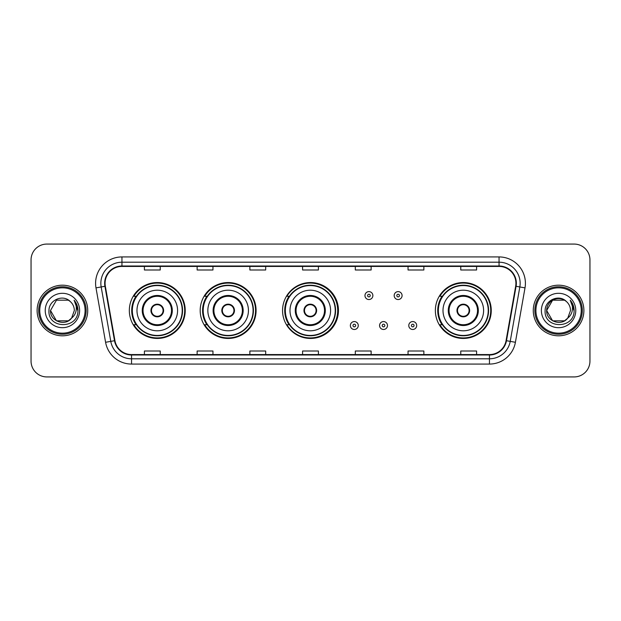 <?xml version="1.0" encoding="UTF-8"?>
<svg xmlns="http://www.w3.org/2000/svg" width="621" height="621" viewBox="0 0 621 621"><rect width="100%" height="100%" fill="white"/><g stroke="black" fill="none" stroke-linecap="round" stroke-linejoin="round"><path stroke-width="0.93" d="M435.36 310.5A27.945 27.945 0 0 0 463.305 338.445A27.945 27.945 0 0 0 491.25 310.5A27.945 27.945 0 0 0 463.305 282.555A27.945 27.945 0 0 0 435.36 310.5M282.555 310.5A27.945 27.945 0 0 0 310.5 338.445A27.945 27.945 0 0 0 338.445 310.5A27.945 27.945 0 0 0 310.5 282.555A27.945 27.945 0 0 0 282.555 310.5M200.195 310.5A27.945 27.945 0 0 0 228.14 338.445A27.945 27.945 0 0 0 256.085 310.5A27.945 27.945 0 0 0 228.14 282.555A27.945 27.945 0 0 0 200.195 310.5M129.331 310.5A27.945 27.945 0 0 0 157.276 338.445A27.945 27.945 0 0 0 185.221 310.5A27.945 27.945 0 0 0 157.276 282.555A27.945 27.945 0 0 0 129.331 310.5M136.03 324.736A25.57 25.57 0 0 1 136.03 296.264M206.902 324.736A25.57 25.57 0 0 1 206.902 296.264M289.044 324.736A25.57 25.57 0 0 1 289.044 296.264M442.059 324.736A25.57 25.57 0 0 1 442.059 296.264M31.05 259.881L31.05 361.119A15.82 15.82 0 0 0 46.87 376.931L574.13 376.931A15.82 15.82 0 0 0 589.95 361.119L589.95 259.881A15.82 15.82 0 0 0 574.13 244.069L46.87 244.069A15.82 15.82 0 0 0 31.05 259.881L31.05 361.119M37.113 310.5A25.306 25.306 0 0 0 62.426 335.806A25.306 25.306 0 0 0 87.732 310.5A25.306 25.306 0 0 0 62.426 285.194A25.306 25.306 0 0 0 37.113 310.5A25.306 25.306 0 0 0 62.426 335.806A25.306 25.306 0 0 0 87.732 310.5A25.306 25.306 0 0 0 62.426 285.194A25.306 25.306 0 0 0 37.113 310.5M533.268 310.5A25.306 25.306 0 0 0 558.574 335.806A25.306 25.306 0 0 0 583.887 310.5A25.306 25.306 0 0 0 558.574 285.194A25.306 25.306 0 0 0 533.268 310.5A25.306 25.306 0 0 0 558.574 335.806A25.306 25.306 0 0 0 583.887 310.5A25.306 25.306 0 0 0 558.574 285.194A25.306 25.306 0 0 0 533.268 310.5M105.081 283.292A16.876 16.876 0 0 1 121.949 266.425L499.051 266.425A16.876 16.876 0 0 1 515.663 286.227L506.068 340.634A16.876 16.876 0 0 1 489.457 354.575L131.543 354.575A16.876 16.876 0 0 1 114.932 340.634L105.337 286.227A16.876 16.876 0 0 1 105.081 283.292M104.654 283.292A17.295 17.295 0 0 0 104.918 286.297L114.512 340.712A17.295 17.295 0 0 0 131.543 355.002L489.457 355.002A17.295 17.295 0 0 0 506.488 340.712L516.082 286.297A17.295 17.295 0 0 0 499.051 265.998L121.949 265.998A17.295 17.295 0 0 0 104.654 283.292M95.991 287.872A26.361 26.361 0 0 1 121.949 256.931L499.051 256.931A26.361 26.361 0 0 1 525.009 287.872L515.414 342.287A26.361 26.361 0 0 1 489.457 364.069L131.543 364.069A26.361 26.361 0 0 1 105.586 342.287L95.991 287.872L101.176 286.956A21.091 21.091 0 0 1 121.949 262.202L499.051 262.202A21.091 21.091 0 0 1 519.824 286.956L510.221 341.371A21.091 21.091 0 0 1 489.457 358.798L131.543 358.798A21.091 21.091 0 0 1 110.779 341.371L101.176 286.956A21.091 21.091 0 0 1 100.858 283.292M574.13 244.069L46.87 244.069M46.87 376.931L574.13 376.931M589.95 361.119L589.95 259.881M506.488 340.712L510.221 341.371L519.824 286.956L525.009 287.872M302.59 266.425L302.59 269.995L318.41 269.995L318.41 266.425M249.867 266.425L249.867 269.995L265.679 269.995L265.679 266.425M197.136 266.425L197.136 269.995L212.956 269.995L212.956 266.425M144.414 266.425L144.414 269.995L160.234 269.995L160.234 266.425M355.321 266.425L355.321 269.995L371.133 269.995L371.133 266.425M408.044 266.425L408.044 269.995L423.864 269.995L423.864 266.425M460.766 266.425L460.766 269.995L476.586 269.995L476.586 266.425M318.41 354.575L318.41 351.005L302.59 351.005L302.59 354.575M265.679 354.575L265.679 351.005L249.867 351.005L249.867 354.575M212.956 354.575L212.956 351.005L197.136 351.005L197.136 354.575M160.234 354.575L160.234 351.005L144.414 351.005L144.414 354.575M371.133 354.575L371.133 351.005L355.321 351.005L355.321 354.575M423.864 354.575L423.864 351.005L408.044 351.005L408.044 354.575M476.586 354.575L476.586 351.005L460.766 351.005L460.766 354.575M68.38 320.824A11.923 11.923 0 0 0 71.601 318.107L71.361 318.387C64.91 326.654 49.89 321.096 50.503 310.5L56.464 300.176M85.093 310.5A22.674 22.674 0 0 0 62.426 287.826A22.674 22.674 0 0 0 39.752 310.5A22.674 22.674 0 0 0 62.426 333.174A22.674 22.674 0 0 0 85.093 310.5M86.148 310.5A23.73 23.73 0 0 0 62.426 286.77A23.73 23.73 0 0 0 38.696 310.5A23.73 23.73 0 0 0 62.426 334.23A23.73 23.73 0 0 0 86.148 310.5M71.601 318.107L68.38 320.824L56.464 320.824L50.503 310.5L56.464 300.176L68.38 300.176L70.227 301.495C62.915 293.826 48.834 300.145 48.966 310.5C47.623 328.897 77.454 329.378 77.943 311.393L77.967 310.5C77.92 306.588 76.624 303.157 74.062 300.199C76.01 303.39 76.694 306.828 76.119 310.5C75.591 313.574 74.085 316.105 71.601 318.107L68.38 320.824L56.464 320.824L50.503 310.5L56.464 320.824L68.38 320.824L71.601 318.107L74.341 310.5C74.272 306.906 72.905 303.902 70.227 301.495M45.232 310.5A17.194 17.194 0 0 0 62.426 327.694A17.194 17.194 0 0 0 79.612 310.5A17.194 17.194 0 0 0 62.426 293.306A17.194 17.194 0 0 0 45.232 310.5M74.178 300.331L77.959 310.95M74.062 300.199L77.167 305.586M136.977 310.5A20.299 20.299 0 0 1 157.276 290.201A20.299 20.299 0 0 1 177.575 310.5A20.299 20.299 0 0 1 157.276 330.799A20.299 20.299 0 0 1 136.977 310.5A20.299 20.299 0 0 0 157.276 330.799A20.299 20.299 0 0 0 177.575 310.5M143.04 310.5A14.236 14.236 0 0 0 157.276 324.736A14.236 14.236 0 0 0 171.512 310.5A14.236 14.236 0 0 0 157.276 296.264A14.236 14.236 0 0 0 143.04 310.5M136.348 296.264A25.306 25.306 0 0 0 136.348 324.736M182.217 310.5A24.941 24.941 0 0 0 157.276 285.559A24.941 24.941 0 0 0 132.335 310.5A24.941 24.941 0 0 0 157.276 335.441A24.941 24.941 0 0 0 182.217 310.5M150.95 310.5A6.326 6.326 0 0 0 157.276 316.826A6.326 6.326 0 0 0 163.602 310.5A6.326 6.326 0 0 0 157.276 304.174A6.326 6.326 0 0 0 150.95 310.5M184.693 310.5A27.417 27.417 0 0 1 133.849 324.736L136.387 324.736A25.282 25.282 0 0 0 182.558 310.562A25.282 25.282 0 0 0 136.387 296.264L133.849 296.264A27.417 27.417 0 0 1 184.693 310.5M151.151 308.916L151.369 308.916A6.117 6.117 0 0 1 163.191 308.916L162.857 308.916A5.799 5.799 0 0 1 157.276 316.299A5.799 5.799 0 0 1 151.695 308.916A5.799 5.799 0 0 1 162.857 308.916L163.401 308.916M163.401 312.084L163.191 312.084A6.117 6.117 0 0 1 151.369 312.084L151.151 312.084M564.536 320.824A11.923 11.923 0 0 0 567.757 318.107L565.211 320.405M581.248 310.5A22.674 22.674 0 0 0 558.574 287.826A22.674 22.674 0 0 0 535.907 310.5A22.674 22.674 0 0 0 558.574 333.174A22.674 22.674 0 0 0 581.248 310.5M582.304 310.5A23.73 23.73 0 0 0 558.574 286.77A23.73 23.73 0 0 0 534.852 310.5A23.73 23.73 0 0 0 558.574 334.23A23.73 23.73 0 0 0 582.304 310.5M565.087 320.49L567.757 318.107L564.536 320.824L552.62 320.824L546.659 310.5L552.62 300.176L564.536 300.176L566.383 301.495C559.071 293.826 544.99 300.145 545.122 310.5C543.779 328.897 573.61 329.378 574.099 311.393L574.122 310.5C574.076 306.588 572.779 303.157 570.218 300.199C572.166 303.39 572.849 306.828 572.275 310.5C571.747 313.574 570.241 316.105 567.757 318.107L565.188 320.42M567.509 318.387L564.536 320.824L552.62 320.824L546.659 310.5C546.045 321.096 561.066 326.654 567.516 318.387M567.757 318.107L570.497 310.5C570.427 306.906 569.061 303.902 566.383 301.495M541.388 310.5A17.194 17.194 0 0 0 558.574 327.694A17.194 17.194 0 0 0 575.768 310.5A17.194 17.194 0 0 0 558.574 293.306A17.194 17.194 0 0 0 541.388 310.5M564.536 300.176A11.923 11.923 0 0 0 546.659 310.5M570.334 300.331L574.115 310.95L570.218 300.199L573.323 305.586M574.122 310.5L570.218 300.199L574.115 310.95M207.841 310.5A20.299 20.299 0 0 1 228.14 290.201A20.299 20.299 0 0 1 248.439 310.5A20.299 20.299 0 0 1 228.14 330.799A20.299 20.299 0 0 1 207.841 310.5A20.299 20.299 0 0 0 228.14 330.799A20.299 20.299 0 0 0 248.439 310.5M213.903 310.5A14.236 14.236 0 0 0 228.14 324.736A14.236 14.236 0 0 0 242.376 310.5A14.236 14.236 0 0 0 228.14 296.264A14.236 14.236 0 0 0 213.903 310.5M207.22 296.264A25.306 25.306 0 0 0 207.22 324.736M253.081 310.5A24.941 24.941 0 0 0 228.14 285.559A24.941 24.941 0 0 0 203.199 310.5A24.941 24.941 0 0 0 228.14 335.441A24.941 24.941 0 0 0 253.081 310.5M221.813 310.5A6.326 6.326 0 0 0 228.14 316.826A6.326 6.326 0 0 0 234.466 310.5A6.326 6.326 0 0 0 228.14 304.174A6.326 6.326 0 0 0 221.813 310.5M255.557 310.5A27.417 27.417 0 0 1 204.713 324.736L207.251 324.736A25.282 25.282 0 0 0 253.422 310.562A25.282 25.282 0 0 0 207.251 296.264L204.713 296.264A27.417 27.417 0 0 1 255.557 310.5M222.015 308.916L222.233 308.916A6.117 6.117 0 0 1 234.055 308.916L233.721 308.916A5.799 5.799 0 0 1 228.14 316.299A5.799 5.799 0 0 1 222.559 308.916A5.799 5.799 0 0 1 233.721 308.916L234.264 308.916M234.264 312.084L234.055 312.084A6.117 6.117 0 0 1 222.233 312.084L222.015 312.084M289.991 310.5A20.299 20.299 0 0 1 310.29 290.201A20.299 20.299 0 0 1 330.589 310.5A20.299 20.299 0 0 1 310.29 330.799A20.299 20.299 0 0 1 289.991 310.5A20.299 20.299 0 0 0 310.29 330.799A20.299 20.299 0 0 0 330.589 310.5M296.054 310.5A14.236 14.236 0 0 0 310.29 324.736A14.236 14.236 0 0 0 324.527 310.5A14.236 14.236 0 0 0 310.29 296.264A14.236 14.236 0 0 0 296.054 310.5M289.363 296.264A25.306 25.306 0 0 0 289.363 324.736M335.231 310.5A24.941 24.941 0 0 0 310.29 285.559A24.941 24.941 0 0 0 285.35 310.5A24.941 24.941 0 0 0 310.29 335.441A24.941 24.941 0 0 0 335.231 310.5M303.964 310.5A6.326 6.326 0 0 0 310.29 316.826A6.326 6.326 0 0 0 316.617 310.5A6.326 6.326 0 0 0 310.29 304.174A6.326 6.326 0 0 0 303.964 310.5M337.708 310.5A27.417 27.417 0 0 1 286.855 324.736L289.402 324.736A25.282 25.282 0 0 0 335.573 310.562A25.282 25.282 0 0 0 289.402 296.264L286.855 296.264A27.417 27.417 0 0 1 337.708 310.5M304.166 308.916L304.375 308.916A6.117 6.117 0 0 1 316.198 308.916L315.872 308.916A5.799 5.799 0 0 1 310.29 316.299A5.799 5.799 0 0 1 304.709 308.916A5.799 5.799 0 0 1 315.872 308.916L316.415 308.916M316.415 312.084L315.872 312.084A5.799 5.799 0 0 1 304.709 312.084L304.166 312.084M315.872 312.084L316.198 312.084A6.117 6.117 0 0 1 304.375 312.084L304.709 312.084M442.998 310.5A20.299 20.299 0 0 1 463.305 290.201A20.299 20.299 0 0 1 483.604 310.5A20.299 20.299 0 0 1 463.305 330.799A20.299 20.299 0 0 1 442.998 310.5A20.299 20.299 0 0 0 463.305 330.799A20.299 20.299 0 0 0 483.604 310.5M449.068 310.5A14.236 14.236 0 0 0 463.305 324.736A14.236 14.236 0 0 0 477.533 310.5A14.236 14.236 0 0 0 463.305 296.264A14.236 14.236 0 0 0 449.068 310.5M442.377 296.264A25.306 25.306 0 0 0 442.377 324.736M488.238 310.5A24.941 24.941 0 0 0 463.305 285.559A24.941 24.941 0 0 0 438.364 310.5A24.941 24.941 0 0 0 463.305 335.441A24.941 24.941 0 0 0 488.238 310.5M456.971 310.5A6.326 6.326 0 0 0 463.305 316.826A6.326 6.326 0 0 0 469.631 310.5A6.326 6.326 0 0 0 463.305 304.174A6.326 6.326 0 0 0 456.971 310.5M490.722 310.5A27.417 27.417 0 0 1 439.87 324.736L442.408 324.736A25.282 25.282 0 0 0 488.58 310.562A25.282 25.282 0 0 0 442.408 296.264L439.87 296.264A27.417 27.417 0 0 1 490.722 310.5M457.172 308.916L457.39 308.916A6.117 6.117 0 0 1 469.212 308.916L468.878 308.916A5.799 5.799 0 0 1 463.305 316.299A5.799 5.799 0 0 1 457.724 308.916A5.799 5.799 0 0 1 468.878 308.916L469.429 308.916M469.429 312.084L468.878 312.084A5.799 5.799 0 0 1 457.724 312.084L457.172 312.084M468.878 312.084L469.212 312.084A6.117 6.117 0 0 1 457.39 312.084L457.724 312.084M372.872 295.58A3.951 3.951 0 0 1 368.921 299.532A3.951 3.951 0 0 1 364.969 295.58A3.951 3.951 0 0 1 368.921 291.622A3.951 3.951 0 0 1 372.872 295.58A3.951 3.951 0 0 0 368.921 291.622A3.951 3.951 0 0 0 364.969 295.58M402.082 295.58A3.951 3.951 0 0 1 398.131 299.532A3.951 3.951 0 0 1 394.18 295.58A3.951 3.951 0 0 1 398.131 291.622A3.951 3.951 0 0 1 402.082 295.58A3.951 3.951 0 0 0 398.131 291.622A3.951 3.951 0 0 0 394.18 295.58M350.36 325.528A3.951 3.951 0 0 1 354.319 321.569A3.951 3.951 0 0 1 358.27 325.528A3.951 3.951 0 0 1 354.319 329.479A3.951 3.951 0 0 1 350.36 325.528A3.951 3.951 0 0 0 354.319 329.479A3.951 3.951 0 0 0 358.27 325.528M379.571 325.528A3.951 3.951 0 0 1 383.53 321.569A3.951 3.951 0 0 1 387.481 325.528A3.951 3.951 0 0 1 383.53 329.479A3.951 3.951 0 0 1 379.571 325.528A3.951 3.951 0 0 0 383.53 329.479A3.951 3.951 0 0 0 387.481 325.528M408.781 325.528A3.951 3.951 0 0 1 412.74 321.569A3.951 3.951 0 0 1 416.691 325.528A3.951 3.951 0 0 1 412.74 329.479A3.951 3.951 0 0 1 408.781 325.528A3.951 3.951 0 0 0 412.74 329.479A3.951 3.951 0 0 0 416.691 325.528M499.051 256.931L499.051 265.998M101.176 286.956L104.918 286.297M131.543 364.069L131.543 355.002M489.457 355.002L489.457 364.069M105.586 342.287L114.512 340.712M516.082 286.297L519.824 286.956M121.949 256.931L121.949 265.998M510.221 341.371L515.414 342.287M172.304 310.5A15.028 15.028 0 0 0 157.276 295.472A15.028 15.028 0 0 0 142.248 310.5A15.028 15.028 0 0 0 157.276 325.528A15.028 15.028 0 0 0 172.304 310.5M243.168 310.5A15.028 15.028 0 0 0 228.14 295.472A15.028 15.028 0 0 0 213.112 310.5A15.028 15.028 0 0 0 228.14 325.528A15.028 15.028 0 0 0 243.168 310.5M325.319 310.5A15.028 15.028 0 0 0 310.29 295.472A15.028 15.028 0 0 0 295.262 310.5A15.028 15.028 0 0 0 310.29 325.528A15.028 15.028 0 0 0 325.319 310.5M478.325 310.5A15.028 15.028 0 0 0 463.305 295.472A15.028 15.028 0 0 0 448.277 310.5A15.028 15.028 0 0 0 463.305 325.528A15.028 15.028 0 0 0 478.325 310.5M367.601 295.58A1.32 1.32 0 0 0 368.921 296.9A1.32 1.32 0 0 0 370.24 295.58A1.32 1.32 0 0 0 368.921 294.261A1.32 1.32 0 0 0 367.601 295.58M396.811 295.58A1.32 1.32 0 0 0 398.131 296.9A1.32 1.32 0 0 0 399.45 295.58A1.32 1.32 0 0 0 398.131 294.261A1.32 1.32 0 0 0 396.811 295.58M355.631 325.528A1.32 1.32 0 0 0 354.319 324.209A1.32 1.32 0 0 0 353 325.528A1.32 1.32 0 0 0 354.319 326.848A1.32 1.32 0 0 0 355.631 325.528M384.841 325.528A1.32 1.32 0 0 0 383.53 324.209A1.32 1.32 0 0 0 382.21 325.528A1.32 1.32 0 0 0 383.53 326.848A1.32 1.32 0 0 0 384.841 325.528M414.052 325.528A1.32 1.32 0 0 0 412.74 324.209A1.32 1.32 0 0 0 411.42 325.528A1.32 1.32 0 0 0 412.74 326.848A1.32 1.32 0 0 0 414.052 325.528"/></g></svg>

